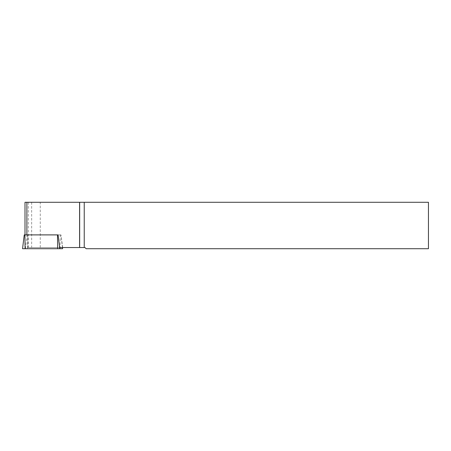 <?xml version="1.0" encoding="UTF-8"?>
<svg xmlns="http://www.w3.org/2000/svg" width="451" height="451" viewBox="0 0 451 451"><rect width="100%" height="100%" fill="white"/><g stroke="black" fill="none" stroke-linecap="round" stroke-linejoin="round"><path stroke-width="0.34" stroke-dasharray="2.25 1.69" d="M59.645 247.548L27.866 247.548L84.98 247.548L86.141 248.71L428.45 248.71L428.45 202.29L25.002 202.29M40.269 247.548L40.269 202.29M26.885 234.898L60.981 234.898L26.885 234.898M27.866 247.548L27.731 234.898M62.689 247.548L60.981 234.898M22.561 248.71L62.604 248.71M27.517 248.71L27.663 234.898L58.072 234.898M24.247 234.898L27.663 234.898M28.295 202.29L28.295 247.548M31.649 202.29L31.649 247.548M60.09 248.71L60.237 234.898M62.463 247.548L60.919 234.898L62.469 247.548M25.408 248.71L27.099 234.898"/><path stroke-width="0.68" d="M24.997 202.29L24.997 234.898L24.997 202.29L428.45 202.29L428.45 248.71L86.141 248.71L84.98 247.548L59.645 247.548L58.072 234.898L24.247 234.898L22.55 248.71L25.076 248.71L24.923 234.898M79.579 202.29L79.579 247.548M62.604 248.71L62.463 247.548L62.616 248.71L25.076 248.71M79.658 247.548L79.658 202.29M84.23 202.29L84.23 247.548M26.885 234.898L26.885 202.29M59.758 248.71L58.066 234.898M57.643 248.71L57.497 234.898M22.561 248.71L24.247 234.898"/></g></svg>
